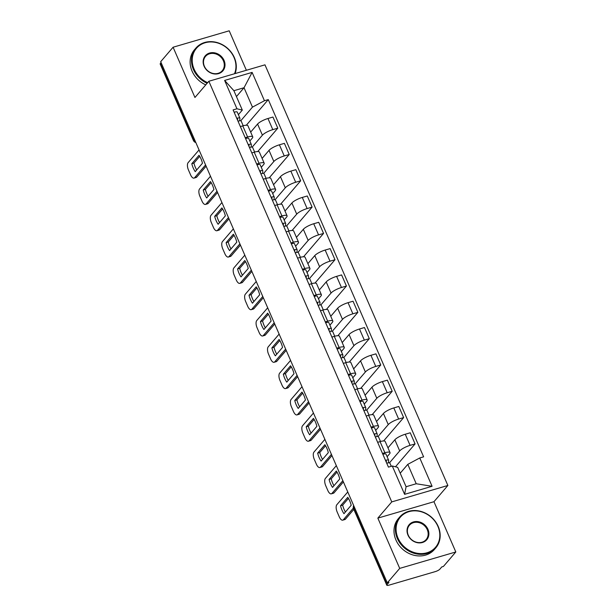 <?xml version="1.0" encoding="UTF-8"?>
<svg xmlns="http://www.w3.org/2000/svg" width="616" height="616" viewBox="0 0 616 616"><rect width="100%" height="100%" fill="white"/><g stroke="black" fill="none" stroke-linecap="round" stroke-linejoin="round"><path stroke-width="0.92" d="M246.377 70.278L229.214 30.8L173.096 47.224L160.684 61.7L387.295 582.867L399.707 568.391L455.817 551.967L433.964 501.709L447.87 485.477L264.972 64.834L208.855 81.258L391.753 501.901L377.847 518.125L399.707 568.391M455.817 551.967L443.412 566.443L441.78 566.928L439.847 569.184A3.796 0.939 156.5 0 1 435.327 571.594L389.027 585.138A3.796 0.939 156.5 0 1 386.786 585.2L353.569 508.793A3.796 0.939 -23.5 0 1 353.776 508.238L387.002 584.646A3.796 0.939 156.5 0 0 386.786 585.2M173.096 47.224L194.949 97.482L208.855 81.258M194.317 139.054L193.609 139.878A3.796 0.939 -23.5 0 0 193.401 140.44L160.183 64.033A3.796 0.939 -23.5 0 1 160.391 63.479L193.609 139.878A3.796 3.28 40.6 0 0 195.595 141.98M161.099 62.647L160.391 63.479M387.002 584.646L388.935 582.389L387.295 582.867M389.489 462.824L399.692 450.92A8.732 2.164 -23.5 0 1 410.087 445.368L415.076 443.913L410.241 432.778L405.251 434.242A8.732 2.164 156.5 0 0 394.856 439.786L387.957 447.84M390.036 452.606L385.192 441.48A8.732 2.164 156.5 0 0 380.057 441.61L384.892 452.745A8.732 2.164 -23.5 0 1 390.036 452.606A8.732 2.164 -23.5 0 1 389.551 453.892L387.118 456.726M384.892 452.745L382.49 453.445M395.472 466.789L415.076 443.913M380.057 441.61L377.647 442.319M378.055 436.513L388.257 424.609A8.732 2.164 -23.5 0 1 398.652 419.057L403.642 417.602L398.798 406.468L393.809 407.931A8.732 2.164 156.5 0 0 383.414 413.475L376.515 421.529M371.048 427.134L373.45 426.434A8.732 2.164 -23.5 0 1 378.594 426.295A8.732 2.164 -23.5 0 1 378.108 427.573L375.675 430.415M383.629 440.956L403.642 417.602M378.594 426.295L373.75 415.169A8.732 2.164 156.5 0 0 368.614 415.3L366.204 416.008M366.612 410.202L376.815 398.298A8.732 2.164 -23.5 0 1 387.21 392.746L392.2 391.291L387.356 380.157L382.367 381.62A8.732 2.164 156.5 0 0 371.972 387.164L365.08 395.21M359.605 400.823L362.015 400.123A8.732 2.164 -23.5 0 1 367.151 399.984A8.732 2.164 -23.5 0 1 366.674 401.262L364.233 404.104M372.187 414.645L392.2 391.291M367.151 399.984L362.316 388.858A8.732 2.164 156.5 0 0 357.172 388.989L354.77 389.689M355.17 383.891L365.373 371.987A8.732 2.164 -23.5 0 1 375.768 366.435L380.757 364.98L375.914 353.846L370.924 355.309A8.732 2.164 156.5 0 0 360.537 360.853L353.638 368.899M348.171 374.513L350.573 373.812A8.732 2.164 -23.5 0 1 355.709 373.673A8.732 2.164 -23.5 0 1 355.232 374.952L352.799 377.793M360.745 388.334L380.757 364.98M355.709 373.673L350.874 362.547A8.732 2.164 156.5 0 0 345.73 362.678L343.328 363.378M343.728 357.58L353.93 345.676A8.732 2.164 -23.5 0 1 364.325 340.124L369.315 338.669L364.48 327.535L359.49 328.998A8.732 2.164 156.5 0 0 349.095 334.542L342.196 342.588M336.729 348.202L339.131 347.501A8.732 2.164 -23.5 0 1 344.275 347.362A8.732 2.164 -23.5 0 1 343.79 348.641L341.356 351.482M349.303 362.015L369.315 338.669M344.275 347.362L339.431 336.228A8.732 2.164 156.5 0 0 334.296 336.367L331.885 337.067M332.293 331.269L342.496 319.365A8.732 2.164 -23.5 0 1 352.883 313.814L357.881 312.351L353.037 301.224L348.048 302.679A8.732 2.164 156.5 0 0 337.653 308.231L330.754 316.278M325.286 321.891L327.689 321.19A8.732 2.164 -23.5 0 1 332.832 321.051A8.732 2.164 -23.5 0 1 332.347 322.33L329.914 325.171M337.868 335.705L357.881 312.351M332.832 321.051L327.989 309.917A8.732 2.164 156.5 0 0 322.853 310.056L320.443 310.757M320.851 304.959L331.054 293.054A8.732 2.164 -23.5 0 1 341.449 287.503L346.438 286.04L341.595 274.913L336.606 276.368A8.732 2.164 156.5 0 0 326.21 281.92L319.319 289.967M313.844 295.58L316.254 294.879A8.732 2.164 -23.5 0 1 321.39 294.741A8.732 2.164 -23.5 0 1 320.905 296.019L318.472 298.86M326.426 309.394L346.438 286.04M321.39 294.741L316.547 283.606A8.732 2.164 156.5 0 0 311.411 283.745L309.009 284.446M309.409 278.648L319.612 266.743A8.732 2.164 -23.5 0 1 330.007 261.192L334.996 259.729L330.153 248.602L325.163 250.058A8.732 2.164 156.5 0 0 314.768 255.609L307.877 263.656M302.402 269.269L304.812 268.561A8.732 2.164 -23.5 0 1 309.948 268.43A8.732 2.164 -23.5 0 1 309.471 269.708L307.038 272.549M314.984 283.083L334.996 259.729M309.948 268.43L305.113 257.296A8.732 2.164 156.5 0 0 299.969 257.434L297.567 258.135M297.967 252.337L308.169 240.433A8.732 2.164 -23.5 0 1 318.564 234.881L323.554 233.418L318.718 222.291L313.729 223.747A8.732 2.164 156.5 0 0 303.334 229.298L296.435 237.345M290.968 242.958L293.37 242.25A8.732 2.164 -23.5 0 1 298.506 242.119A8.732 2.164 -23.5 0 1 298.029 243.397L295.595 246.238M303.542 256.772L323.554 233.418M298.506 242.119L293.67 230.985A8.732 2.164 156.5 0 0 288.527 231.123L286.124 231.824M286.525 226.026L296.727 214.122A8.732 2.164 -23.5 0 1 307.122 208.57L312.112 207.107L307.276 195.98L302.287 197.436A8.732 2.164 156.5 0 0 291.892 202.987L284.992 211.034M279.525 216.647L281.928 215.939A8.732 2.164 -23.5 0 1 287.071 215.808A8.732 2.164 -23.5 0 1 286.586 217.086L284.153 219.927M292.1 230.461L312.112 207.107M287.071 215.808L282.228 204.674A8.732 2.164 156.5 0 0 277.092 204.812L274.682 205.513M275.09 199.715L285.293 187.811A8.732 2.164 -23.5 0 1 295.688 182.259L300.677 180.796L295.834 169.669L290.844 171.125A8.732 2.164 156.5 0 0 280.449 176.677L273.55 184.723M268.083 190.336L270.486 189.628A8.732 2.164 -23.5 0 1 275.629 189.497A8.732 2.164 -23.5 0 1 275.144 190.775L272.711 193.617M280.665 204.15L300.677 180.796M275.629 189.497L270.786 178.363A8.732 2.164 156.5 0 0 265.65 178.501L263.24 179.202M263.648 173.404L273.851 161.492A8.732 2.164 -23.5 0 1 284.245 155.948L289.235 154.485L284.392 143.351L279.402 144.814A8.732 2.164 156.5 0 0 269.007 150.366L262.116 158.412M256.641 164.025L259.051 163.317A8.732 2.164 -23.5 0 1 264.187 163.186A8.732 2.164 -23.5 0 1 263.71 164.464L261.269 167.306M269.223 177.839L289.235 154.485M264.187 163.186L259.351 152.052A8.732 2.164 156.5 0 0 254.208 152.191L251.805 152.891M252.206 147.093L262.408 135.181A8.732 2.164 -23.5 0 1 272.803 129.637L277.793 128.174L272.95 117.04L267.96 118.503A8.732 2.164 156.5 0 0 257.573 124.055L250.674 132.101M245.207 137.714L247.609 137.006A8.732 2.164 -23.5 0 1 252.745 136.875A8.732 2.164 -23.5 0 1 252.267 138.153L249.834 140.995M257.781 151.528L277.793 128.174M252.745 136.875L247.909 125.741A8.732 2.164 156.5 0 0 242.766 125.88L240.363 126.58M407.792 464.356L419.765 457.958L432.085 486.293L404.604 494.34L392.284 466.004L397.651 467.321L406.083 486.717L416.224 483.752L407.792 464.356L400.207 473.203M236.444 96.581L244.028 87.734L233.888 90.698L242.319 110.095L236.952 108.778L233.11 109.902L388.434 467.128L392.284 466.004M236.952 108.778L224.632 80.442L252.121 72.395L264.441 100.731L252.468 107.13L244.028 87.734L252.121 72.395M419.765 457.958L423.615 456.833L268.283 99.607L264.441 100.731M447.87 485.477L391.753 501.901M433.964 501.709L377.847 518.125M240.764 120.782L252.468 107.13M242.319 110.095L238.392 114.684M246.338 125.217L268.283 99.607M432.085 486.293L416.224 483.752M404.604 494.34L406.083 486.717M233.888 90.698L224.632 80.442M386.301 462.223L386.378 461.268A2.279 0.562 156.5 0 0 386.371 461.192A2.279 0.562 156.5 0 0 385.801 461.061M388.457 462.839L388.658 460.36A4.743 1.178 156.5 0 0 388.627 460.206A4.743 1.178 156.5 0 0 385.5 460.383M386.016 454.292A4.743 1.178 156.5 0 0 385.993 454.131A4.743 1.178 156.5 0 0 382.867 454.308M348.44 498.39L342.658 505.143A11.866 5.221 73.7 0 0 345.414 512.012M353.83 509.393L345.484 519.126A5.698 2.502 73.7 0 1 344.883 519.534L342.758 520.15A5.698 2.502 -106.3 0 0 343.358 519.75L345.484 519.126M389.897 463.232A4.743 1.178 156.5 0 0 389.874 463.07A4.743 1.178 156.5 0 0 386.748 463.247M340.533 505.759A11.866 5.221 73.7 0 0 343.974 513.69L351.197 505.259A11.866 5.221 73.7 0 0 347.747 497.335L340.533 505.759L342.658 505.143M347.77 491.968L336.829 504.735A5.698 2.502 -106.3 0 0 337.16 511.981L339.285 516.87A5.698 2.502 -106.3 0 0 342.758 520.15M353.345 508.1L343.358 519.75M374.867 435.912L374.936 434.958A2.279 0.562 156.5 0 0 374.928 434.881A2.279 0.562 156.5 0 0 374.359 434.75M377.023 436.528L377.215 434.049A4.743 1.178 156.5 0 0 377.192 433.895A4.743 1.178 156.5 0 0 374.066 434.072M374.574 427.981A4.743 1.178 156.5 0 0 374.551 427.82A4.743 1.178 156.5 0 0 371.425 427.997M336.998 472.079L331.215 478.825A11.866 5.221 73.7 0 0 333.972 485.701M343.397 481.905L334.049 492.815A5.698 2.502 73.7 0 1 333.449 493.216L331.316 493.84A5.698 2.502 -106.3 0 0 331.916 493.439L334.049 492.815M378.463 436.921A4.743 1.178 156.5 0 0 378.44 436.759A4.743 1.178 156.5 0 0 375.313 436.937M329.09 479.448A11.866 5.221 73.7 0 0 332.532 487.379L339.755 478.948A11.866 5.221 73.7 0 0 336.313 471.024L329.09 479.448L331.215 478.825M336.328 465.658L325.394 478.424A5.698 2.502 -106.3 0 0 325.718 485.67L327.851 490.559A5.698 2.502 -106.3 0 0 331.316 493.84M342.858 480.673L331.916 493.439M363.425 409.602L363.494 408.639A2.279 0.562 156.5 0 0 363.486 408.57A2.279 0.562 156.5 0 0 362.916 408.439M365.581 410.218L365.773 407.738A4.743 1.178 156.5 0 0 365.75 407.584A4.743 1.178 156.5 0 0 362.624 407.761M363.132 401.671A4.743 1.178 156.5 0 0 363.109 401.509A4.743 1.178 156.5 0 0 359.983 401.686M325.556 445.768L319.773 452.514A11.866 5.221 73.7 0 0 322.53 459.39M331.955 455.594L322.607 466.505A5.698 2.502 73.7 0 1 322.006 466.905L319.881 467.529A5.698 2.502 -106.3 0 0 320.482 467.128L322.607 466.505M367.02 410.61A4.743 1.178 156.5 0 0 366.997 410.448A4.743 1.178 156.5 0 0 363.871 410.626M317.648 453.137A11.866 5.221 73.7 0 0 321.098 461.068L328.32 452.637A11.866 5.221 73.7 0 0 324.871 444.713L317.648 453.137L319.773 452.514M324.894 439.347L313.952 452.113A5.698 2.502 -106.3 0 0 314.283 459.359L316.408 464.248A5.698 2.502 -106.3 0 0 319.881 467.529M331.416 454.362L320.482 467.128M437.914 526.372A23.162 19.989 40.6 0 0 409.009 511.642A23.162 19.989 40.6 0 0 397.99 538.053A23.162 19.989 40.6 0 0 426.903 552.791A23.162 19.989 40.6 0 0 437.914 526.372M397.312 538.415A23.731 20.482 -139.4 0 1 399.745 516.993A23.731 20.482 -139.4 0 1 438.215 526.449A23.731 20.482 -139.4 0 1 435.782 547.87A23.731 20.482 -139.4 0 1 397.312 538.415M427.935 529.298A11.581 9.995 -139.4 0 1 422.43 542.504A11.581 9.995 -139.4 0 1 407.977 535.135A11.581 9.995 -139.4 0 1 413.482 521.929A11.581 9.995 -139.4 0 1 427.935 529.298M408.277 535.212A11.011 9.502 40.6 0 0 426.126 539.601A11.011 9.502 40.6 0 0 427.258 529.66A11.011 9.502 40.6 0 0 409.409 525.271A11.011 9.502 40.6 0 0 408.277 535.212M435.782 547.87L434.411 549.472A23.731 20.482 -139.4 0 1 395.942 540.016A23.731 20.482 -139.4 0 1 398.375 518.595L399.745 516.993M234.519 73.743A23.162 19.989 40.6 0 0 234.041 57.496A23.162 19.989 40.6 0 0 205.128 42.758A23.162 19.989 40.6 0 0 194.117 69.177A23.162 19.989 40.6 0 0 207.654 82.659M207.122 83.268A23.731 20.482 -139.4 0 1 193.439 69.539A23.731 20.482 -139.4 0 1 195.873 48.11A23.731 20.482 -139.4 0 1 234.342 57.565A23.731 20.482 -139.4 0 1 235.089 73.581M224.055 60.414A11.581 9.995 -139.4 0 1 218.549 73.62A11.581 9.995 -139.4 0 1 204.096 66.251A11.581 9.995 -139.4 0 1 209.602 53.045A11.581 9.995 -139.4 0 1 224.055 60.414M204.404 66.328A11.011 9.502 40.6 0 0 222.253 70.717A11.011 9.502 40.6 0 0 223.377 60.776A11.011 9.502 40.6 0 0 205.528 56.387A11.011 9.502 40.6 0 0 204.404 66.328M205.752 84.869A23.731 20.482 -139.4 0 1 192.069 71.14A23.731 20.482 -139.4 0 1 194.502 49.711L195.873 48.11M351.982 383.291L352.059 382.328A2.279 0.562 156.5 0 0 352.044 382.259A2.279 0.562 156.5 0 0 351.482 382.128M354.138 383.899L354.331 381.427A4.743 1.178 156.5 0 0 354.308 381.273A4.743 1.178 156.5 0 0 351.182 381.45M351.69 375.36A4.743 1.178 156.5 0 0 351.667 375.198A4.743 1.178 156.5 0 0 348.541 375.375M314.122 419.457L308.331 426.203A11.866 5.221 73.7 0 0 311.095 433.079M320.512 429.283L311.165 440.194A5.698 2.502 73.7 0 1 310.564 440.594L308.439 441.218A5.698 2.502 -106.3 0 0 309.04 440.81L311.165 440.194M355.578 384.299A4.743 1.178 156.5 0 0 355.555 384.138A4.743 1.178 156.5 0 0 352.429 384.315M306.206 426.826A11.866 5.221 73.7 0 0 309.656 434.757L316.878 426.326A11.866 5.221 73.7 0 0 313.429 418.403L306.206 426.826L308.331 426.203M313.452 413.036L302.51 425.802A5.698 2.502 -106.3 0 0 302.841 433.048L304.966 437.938A5.698 2.502 -106.3 0 0 308.439 441.218M319.981 428.043L309.04 440.81M340.54 356.972L340.617 356.017A2.279 0.562 156.5 0 0 340.602 355.948A2.279 0.562 156.5 0 0 340.04 355.817M342.696 357.588L342.889 355.116A4.743 1.178 156.5 0 0 342.866 354.962A4.743 1.178 156.5 0 0 339.739 355.139M340.255 349.049A4.743 1.178 156.5 0 0 340.225 348.887A4.743 1.178 156.5 0 0 337.098 349.064M302.679 393.147L296.897 399.892A11.866 5.221 73.7 0 0 299.653 406.768M309.07 402.972L299.723 413.883A5.698 2.502 73.7 0 1 299.122 414.283L296.997 414.907A5.698 2.502 -106.3 0 0 297.597 414.499L299.723 413.883M344.136 357.988A4.743 1.178 156.5 0 0 344.113 357.827A4.743 1.178 156.5 0 0 340.987 358.004M294.764 400.515A11.866 5.221 73.7 0 0 298.213 408.447L305.436 400.015A11.866 5.221 73.7 0 0 301.986 392.092L294.764 400.515L296.897 399.892M302.009 386.725L291.068 399.491A5.698 2.502 -106.3 0 0 291.399 406.737L293.524 411.627A5.698 2.502 -106.3 0 0 296.997 414.907M308.539 401.732L297.597 414.499M329.098 330.661L329.175 329.706A2.279 0.562 156.5 0 0 329.167 329.637A2.279 0.562 156.5 0 0 328.598 329.506M331.254 331.277L331.454 328.805A4.743 1.178 156.5 0 0 331.431 328.651A4.743 1.178 156.5 0 0 328.305 328.821M328.813 322.738A4.743 1.178 156.5 0 0 328.79 322.576A4.743 1.178 156.5 0 0 325.664 322.753M291.237 366.836L285.454 373.581A11.866 5.221 73.7 0 0 288.211 380.457M297.636 376.661L288.28 387.572A5.698 2.502 73.7 0 1 287.68 387.972L285.555 388.596A5.698 2.502 -106.3 0 0 286.155 388.188L288.28 387.572M332.702 331.67A4.743 1.178 156.5 0 0 332.671 331.516A4.743 1.178 156.5 0 0 329.545 331.693M283.329 374.205A11.866 5.221 73.7 0 0 286.771 382.136L293.994 373.704A11.866 5.221 73.7 0 0 290.552 365.781L283.329 374.205L285.454 373.581M290.567 360.414L279.633 373.18A5.698 2.502 -106.3 0 0 279.957 380.426L282.09 385.316A5.698 2.502 -106.3 0 0 285.555 388.596M297.097 375.421L286.155 388.188M317.663 304.35L317.733 303.395A2.279 0.562 156.5 0 0 317.725 303.318A2.279 0.562 156.5 0 0 317.155 303.195M319.82 304.966L320.012 302.495A4.743 1.178 156.5 0 0 319.989 302.34A4.743 1.178 156.5 0 0 316.863 302.51M317.371 296.419A4.743 1.178 156.5 0 0 317.348 296.265A4.743 1.178 156.5 0 0 314.222 296.442M279.795 340.525L274.012 347.27A11.866 5.221 73.7 0 0 276.769 354.146M286.194 350.35L276.846 361.253A5.698 2.502 73.7 0 1 276.245 361.661L274.112 362.285A5.698 2.502 -106.3 0 0 274.713 361.877L276.846 361.253M321.259 305.359A4.743 1.178 156.5 0 0 321.236 305.205A4.743 1.178 156.5 0 0 318.11 305.382M271.887 347.894A11.866 5.221 73.7 0 0 275.337 355.825L282.551 347.393A11.866 5.221 73.7 0 0 279.11 339.47L271.887 347.894L274.012 347.27M279.133 334.103L268.191 346.87A5.698 2.502 -106.3 0 0 268.522 354.108L270.647 359.005A5.698 2.502 -106.3 0 0 274.112 362.285M285.655 349.11L274.713 361.877M306.221 278.039L306.298 277.085A2.279 0.562 156.5 0 0 306.283 277.007A2.279 0.562 156.5 0 0 305.713 276.884M308.377 278.655L308.57 276.184A4.743 1.178 156.5 0 0 308.547 276.03A4.743 1.178 156.5 0 0 305.421 276.199M305.929 270.108A4.743 1.178 156.5 0 0 305.906 269.954A4.743 1.178 156.5 0 0 302.779 270.131M268.36 314.206L262.57 320.959A11.866 5.221 73.7 0 0 265.327 327.835M274.751 324.031L265.404 334.942A5.698 2.502 73.7 0 1 264.803 335.35L262.678 335.974A5.698 2.502 -106.3 0 0 263.278 335.566L265.404 334.942M309.817 279.048A4.743 1.178 156.5 0 0 309.794 278.894A4.743 1.178 156.5 0 0 306.668 279.071M260.445 321.583A11.866 5.221 73.7 0 0 263.894 329.506L271.117 321.082A11.866 5.221 73.7 0 0 267.667 313.151L260.445 321.583L262.57 320.959M267.69 307.792L256.749 320.559A5.698 2.502 -106.3 0 0 257.08 327.797L259.205 332.694A5.698 2.502 -106.3 0 0 262.678 335.974M274.212 322.799L263.278 335.566M294.779 251.728L294.856 250.774A2.279 0.562 156.5 0 0 294.841 250.697A2.279 0.562 156.5 0 0 294.279 250.573M296.935 252.344L297.128 249.873A4.743 1.178 156.5 0 0 297.105 249.719A4.743 1.178 156.5 0 0 293.978 249.888M294.486 243.797A4.743 1.178 156.5 0 0 294.463 243.643A4.743 1.178 156.5 0 0 291.337 243.82M256.918 287.895L251.135 294.648A11.866 5.221 73.7 0 0 253.892 301.524M263.309 297.721L253.961 308.631A5.698 2.502 73.7 0 1 253.361 309.04L251.236 309.663A5.698 2.502 -106.3 0 0 251.836 309.255L253.961 308.631M298.375 252.737A4.743 1.178 156.5 0 0 298.352 252.583A4.743 1.178 156.5 0 0 295.226 252.76M249.003 295.272A11.866 5.221 73.7 0 0 252.452 303.195L259.675 294.771A11.866 5.221 73.7 0 0 256.225 286.84L249.003 295.272L251.135 294.648M256.248 281.481L245.307 294.248A5.698 2.502 -106.3 0 0 245.638 301.486L247.763 306.383A5.698 2.502 -106.3 0 0 251.236 309.663M262.778 296.488L251.836 309.255M283.337 225.418L283.414 224.463A2.279 0.562 156.5 0 0 283.406 224.386A2.279 0.562 156.5 0 0 282.836 224.263M285.493 226.034L285.693 223.562A4.743 1.178 156.5 0 0 285.662 223.408A4.743 1.178 156.5 0 0 282.536 223.577M283.052 217.487A4.743 1.178 156.5 0 0 283.029 217.333A4.743 1.178 156.5 0 0 279.903 217.51M245.476 261.584L239.693 268.337A11.866 5.221 73.7 0 0 242.45 275.206M251.875 271.41L242.519 282.32A5.698 2.502 73.7 0 1 241.919 282.729L239.793 283.352A5.698 2.502 -106.3 0 0 240.394 282.944L242.519 282.32M286.933 226.426A4.743 1.178 156.5 0 0 286.91 226.272A4.743 1.178 156.5 0 0 283.784 226.449M237.568 268.961A11.866 5.221 73.7 0 0 241.01 276.884L248.233 268.46A11.866 5.221 73.7 0 0 244.783 260.53L237.568 268.961L239.693 268.337M244.806 255.17L233.864 267.937A5.698 2.502 -106.3 0 0 234.195 275.175L236.321 280.072A5.698 2.502 -106.3 0 0 239.793 283.352M251.336 270.178L240.394 282.944M271.902 199.107L271.972 198.152A2.279 0.562 156.5 0 0 271.964 198.075A2.279 0.562 156.5 0 0 271.394 197.952M274.058 199.723L274.251 197.251A4.743 1.178 156.5 0 0 274.228 197.089A4.743 1.178 156.5 0 0 271.102 197.266M271.61 191.176A4.743 1.178 156.5 0 0 271.587 191.022A4.743 1.178 156.5 0 0 268.46 191.199M234.034 235.274L228.251 242.026A11.866 5.221 73.7 0 0 231.008 248.895M240.433 245.099L231.085 256.01A5.698 2.502 73.7 0 1 230.484 256.418L228.351 257.041A5.698 2.502 -106.3 0 0 228.952 256.633L231.085 256.01M275.498 200.115A4.743 1.178 156.5 0 0 275.475 199.961A4.743 1.178 156.5 0 0 272.349 200.138M226.126 242.65A11.866 5.221 73.7 0 0 229.568 250.573L236.79 242.15A11.866 5.221 73.7 0 0 233.349 234.219L226.126 242.65L228.251 242.026M233.364 228.859L222.43 241.626A5.698 2.502 -106.3 0 0 222.753 248.864L224.886 253.754A5.698 2.502 -106.3 0 0 228.351 257.041M239.894 243.867L228.952 256.633M260.46 172.796L260.53 171.841A2.279 0.562 156.5 0 0 260.522 171.764A2.279 0.562 156.5 0 0 259.952 171.641M262.616 173.412L262.809 170.94A4.743 1.178 156.5 0 0 262.786 170.778A4.743 1.178 156.5 0 0 259.659 170.955M260.168 164.865A4.743 1.178 156.5 0 0 260.145 164.711A4.743 1.178 156.5 0 0 257.018 164.888M222.592 208.963L216.809 215.715A11.866 5.221 73.7 0 0 219.565 222.584M228.99 218.788L219.643 229.699A5.698 2.502 73.7 0 1 219.042 230.107L216.917 230.73A5.698 2.502 -106.3 0 0 217.517 230.322L219.643 229.699M264.056 173.804A4.743 1.178 156.5 0 0 264.033 173.65A4.743 1.178 156.5 0 0 260.907 173.828M214.684 216.339A11.866 5.221 73.7 0 0 218.133 224.263L225.356 215.839A11.866 5.221 73.7 0 0 221.906 207.908L214.684 216.339L216.809 215.715M221.929 202.549L210.988 215.315A5.698 2.502 -106.3 0 0 211.319 222.553L213.444 227.443A5.698 2.502 -106.3 0 0 216.917 230.73M228.451 217.556L217.517 230.322M249.018 146.485L249.095 145.53A2.279 0.562 156.5 0 0 249.08 145.453A2.279 0.562 156.5 0 0 248.518 145.33M251.174 147.101L251.367 144.629A4.743 1.178 156.5 0 0 251.343 144.467A4.743 1.178 156.5 0 0 248.217 144.644M248.725 138.554A4.743 1.178 156.5 0 0 248.702 138.4A4.743 1.178 156.5 0 0 245.576 138.577M211.157 182.652L205.367 189.405A11.866 5.221 73.7 0 0 208.131 196.273M217.548 192.477L208.2 203.388A5.698 2.502 73.7 0 1 207.6 203.796L205.475 204.42A5.698 2.502 -106.3 0 0 206.075 204.011L208.2 203.388M252.614 147.494A4.743 1.178 156.5 0 0 252.591 147.339A4.743 1.178 156.5 0 0 249.465 147.509M203.242 190.028A11.866 5.221 73.7 0 0 206.691 197.952L213.914 189.528A11.866 5.221 73.7 0 0 210.464 181.597L203.242 190.028L205.367 189.405M210.487 176.238L199.545 189.004A5.698 2.502 -106.3 0 0 199.877 196.242L202.002 201.132A5.698 2.502 -106.3 0 0 205.475 204.42M217.017 191.245L206.075 204.011M237.576 120.174L237.653 119.219A2.279 0.562 156.5 0 0 237.637 119.142A2.279 0.562 156.5 0 0 237.075 119.019M239.732 120.79L239.924 118.318A4.743 1.178 156.5 0 0 239.901 118.156A4.743 1.178 156.5 0 0 236.775 118.334M237.291 112.243A4.743 1.178 156.5 0 0 237.26 112.089A4.743 1.178 156.5 0 0 234.134 112.258M199.715 156.341L193.932 163.094A11.866 5.221 73.7 0 0 196.689 169.962M206.106 166.166L196.758 177.077A5.698 2.502 73.7 0 1 196.157 177.485L194.032 178.109A5.698 2.502 -106.3 0 0 194.633 177.701L196.758 177.077M241.172 121.183A4.743 1.178 156.5 0 0 241.149 121.029A4.743 1.178 156.5 0 0 238.022 121.198M191.799 163.717A11.866 5.221 73.7 0 0 195.249 171.641L202.471 163.217A11.866 5.221 73.7 0 0 199.022 155.286L191.799 163.717L193.932 163.094M199.045 149.919L188.103 162.686A5.698 2.502 -106.3 0 0 188.434 169.931L190.56 174.821A5.698 2.502 -106.3 0 0 194.032 178.109M205.575 164.934L194.633 177.701M257.573 124.055L262.408 135.181M269.007 150.366L273.851 161.492M280.449 176.677L285.293 187.811M291.892 202.987L296.727 214.122M303.334 229.298L308.169 240.433M314.768 255.609L319.612 266.743M326.21 281.92L331.054 293.054M337.653 308.231L342.496 319.365M349.095 334.542L353.93 345.676M360.537 360.853L365.373 371.987M371.972 387.164L376.815 398.298M383.414 413.475L388.257 424.609M394.856 439.786L399.692 450.92M254.208 152.191L259.051 163.317M265.65 178.501L270.486 189.628M277.092 204.812L281.928 215.939M288.527 231.123L293.37 242.25M299.969 257.434L304.812 268.561M311.411 283.745L316.254 294.879M322.853 310.056L327.689 321.19M334.296 336.367L339.131 347.501M345.73 362.678L350.573 373.812M357.172 388.989L362.015 400.123M368.614 415.3L373.45 426.434M242.766 125.88L247.609 137.006M279.402 144.814L284.245 155.948M290.844 171.125L295.688 182.259M302.287 197.436L307.122 208.57M313.729 223.747L318.564 234.881M325.163 250.058L330.007 261.192M336.606 276.368L341.449 287.503M348.048 302.679L352.883 313.814M359.49 328.998L364.325 340.124M370.924 355.309L375.768 366.435M382.367 381.62L387.21 392.746M393.809 407.931L398.652 419.057M405.251 434.242L410.087 445.368M267.96 118.503L272.803 129.637M353.692 505.59A3.796 3.28 40.6 0 0 353.776 508.238L354.485 507.415M193.401 140.44A3.796 3.796 0 0 0 195.85 142.581M353.676 505.543A3.796 3.796 0 0 0 353.569 508.793M388.627 460.206L385.993 454.131M391.275 466.297L389.874 463.07M377.192 433.895L374.551 427.82M380.488 441.487L378.44 436.759M365.75 407.584L363.109 401.509M369.053 415.176L366.997 410.448M354.308 381.273L351.667 375.198M357.611 388.865L355.555 384.138M342.866 354.962L340.225 348.887M346.169 362.555L344.113 357.827M331.431 328.651L328.79 322.576M334.727 336.244L332.671 331.516M319.989 302.34L317.348 296.265M323.292 309.933L321.236 305.205M308.547 276.03L305.906 269.954M311.85 283.622L309.794 278.894M297.105 249.719L294.463 243.643M300.408 257.311L298.352 252.583M285.662 223.408L283.029 217.333M288.966 231L286.91 226.272M274.228 197.089L271.587 191.022M277.523 204.689L275.475 199.961M262.786 170.778L260.145 164.711M266.089 178.378L264.033 173.65M251.343 144.467L248.702 138.4M254.647 152.067L252.591 147.339M239.901 118.156L237.26 112.089M243.205 125.749L241.149 121.029"/></g></svg>
